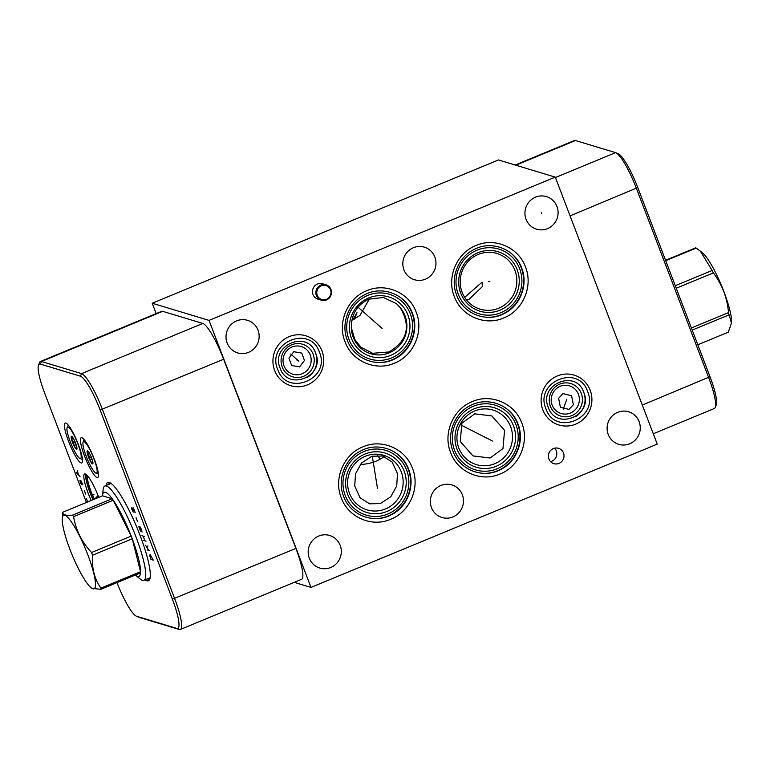 <?xml version="1.0" encoding="UTF-8"?>
<svg xmlns="http://www.w3.org/2000/svg" width="770" height="770" viewBox="0 0 770 770"><rect width="100%" height="100%" fill="white"/><g stroke="black" fill="none" stroke-linecap="round" stroke-linejoin="round"><path stroke-width="1.16" d="M294.236 582.351L311.003 587.414L657.234 444.136L555.266 177.119L209.036 320.397L152.239 303.236L156.195 313.592M311.003 587.414L209.036 320.397M86.423 502.463L44.727 393.287A34.092 6.266 67.5 0 1 38.5 365.096L39.501 362.574A36.084 6.632 67.5 0 1 40.396 361.505L161.642 311.34A36.084 6.632 67.5 0 1 162.701 311.33L202.818 323.448A36.084 6.632 67.5 0 1 223.656 359.244L295.892 548.413A36.084 6.632 67.5 0 1 301.58 579.3L180.344 629.475A36.084 6.632 67.5 0 1 179.275 629.485L139.168 617.367A36.084 6.632 67.5 0 1 138.841 617.242L136.348 616.164A34.092 6.266 67.5 0 1 117.021 582.611M40.396 361.505A36.084 6.632 67.5 0 1 41.465 361.505L81.572 373.623A36.084 6.632 67.5 0 1 102.42 409.419L174.655 598.588A36.084 6.632 67.5 0 1 180.344 629.475M38.5 365.096A34.092 6.266 67.5 0 1 40.358 364.094L80.475 376.212A34.092 6.266 67.5 0 1 100.158 410.035L172.393 599.195A34.092 6.266 67.5 0 1 176.773 628.397L136.656 616.279A34.092 6.266 67.5 0 1 136.348 616.164M91.197 500.49A22.628 4.158 67.5 0 1 84.633 473.974A22.628 4.158 67.5 0 1 85.297 473.964A22.628 4.158 67.5 0 1 98.733 497.372M81.1 462.953A21.57 3.966 67.5 0 1 69.213 443.048A21.57 3.966 67.5 0 1 65.229 423.086A21.57 3.966 67.5 0 1 65.873 423.086A21.57 3.966 67.5 0 1 77.751 442.991A21.57 3.966 67.5 0 1 81.736 462.953A21.57 3.966 67.5 0 1 81.1 462.953M97.059 477.592A21.57 3.966 67.5 0 1 85.181 457.688A21.57 3.966 67.5 0 1 81.197 437.726A21.57 3.966 67.5 0 1 81.832 437.726A21.57 3.966 67.5 0 1 93.709 457.63A21.57 3.966 67.5 0 1 97.694 477.592A21.57 3.966 67.5 0 1 97.059 477.592M106.029 485.514A53.159 9.76 67.5 0 1 109.311 482.501A53.159 9.76 67.5 0 1 109.783 482.684A53.159 9.76 67.5 0 1 137.089 527.902A53.159 9.76 67.5 0 1 149.727 579.194A53.159 9.76 67.5 0 1 146.829 580.763A53.159 9.76 67.5 0 1 145.068 579.839M380.39 458.997A32.109 5.9 67.5 0 1 377.425 455.349M360.514 464.175L363.209 464.291C371.717 463.444 378.907 460.71 384.769 456.11M369.552 503.811L360.052 497.767L354.72 486.014L355.519 473.82L361.476 463.039L371.852 456.244L382.671 456.004L392.171 462.058L397.503 473.8L396.704 485.995L390.746 496.775L380.37 503.57L369.552 503.811M401.276 471.875A28.509 27.72 106.8 0 0 365.317 456.244A28.509 27.72 106.8 0 0 349.474 493.31A28.509 27.72 -73.2 0 0 385.443 508.941A28.509 27.72 -73.2 0 0 401.276 471.875M377.146 518.576A36.152 35.141 -73.2 0 0 408.206 469.007A36.152 35.141 106.8 0 0 396.771 453.607M556.97 206.504A17.017 16.536 -73.2 0 1 553.64 224.291A17.017 16.536 -73.2 0 1 536.594 229.191A17.017 16.536 -73.2 0 1 526.054 219.296A17.017 16.536 -73.2 0 1 529.394 201.519A17.017 16.536 -73.2 0 1 546.431 196.62A17.017 16.536 -73.2 0 1 556.97 206.504M434.848 257.045A17.017 16.536 -73.2 0 1 431.518 274.823A17.017 16.536 -73.2 0 1 414.481 279.722A17.017 16.536 -73.2 0 1 403.942 269.837A17.017 16.536 -73.2 0 1 407.272 252.05A17.017 16.536 -73.2 0 1 424.318 247.151A17.017 16.536 -73.2 0 1 434.848 257.045M258.037 330.214A17.017 16.536 -73.2 0 1 254.706 347.992A17.017 16.536 -73.2 0 1 237.66 352.901A17.017 16.536 -73.2 0 1 227.131 343.006A17.017 16.536 -73.2 0 1 230.461 325.229A17.017 16.536 -73.2 0 1 247.497 320.32A17.017 16.536 -73.2 0 1 258.037 330.214M340.196 545.372A17.017 16.536 -73.2 0 1 336.865 563.149A17.017 16.536 -73.2 0 1 319.82 568.058A17.017 16.536 -73.2 0 1 309.29 558.163A17.017 16.536 -73.2 0 1 312.62 540.386A17.017 16.536 -73.2 0 1 329.666 535.477A17.017 16.536 -73.2 0 1 340.196 545.372M462.366 494.812A17.017 16.536 -73.2 0 1 459.036 512.589A17.017 16.536 -73.2 0 1 441.999 517.498A17.017 16.536 -73.2 0 1 431.46 507.603A17.017 16.536 -73.2 0 1 434.79 489.826A17.017 16.536 -73.2 0 1 451.836 484.917A17.017 16.536 -73.2 0 1 462.366 494.812M639.129 421.662A17.017 16.536 -73.2 0 1 635.799 439.449A17.017 16.536 -73.2 0 1 618.753 444.348A17.017 16.536 -73.2 0 1 608.223 434.453A17.017 16.536 -73.2 0 1 611.553 416.676A17.017 16.536 -73.2 0 1 628.59 411.777A17.017 16.536 -73.2 0 1 639.129 421.662M321.35 300.165L317.972 299.145A8.027 7.806 -73.2 0 1 314.574 286.094A8.027 7.806 -73.2 0 1 322.611 283.784L325.989 284.804A8.027 7.806 106.8 0 0 316.374 295.497A8.027 7.806 -73.2 0 0 329.387 297.855A8.027 7.806 -73.2 0 0 330.956 289.462A8.027 7.806 106.8 0 0 325.989 284.804M563.486 452.962A8.027 7.806 -73.2 0 1 553.88 463.665A8.027 7.806 -73.2 0 1 550.483 450.614A8.027 7.806 -73.2 0 1 563.486 452.962M590.186 390.246A26.064 25.343 -73.2 0 1 585.085 417.484A26.064 25.343 -73.2 0 1 558.972 424.992A26.064 25.343 -73.2 0 1 542.831 409.842A26.064 25.343 -73.2 0 1 547.942 382.603A26.064 25.343 -73.2 0 1 574.054 375.086A26.064 25.343 -73.2 0 1 590.186 390.246M322.004 350.947A26.064 25.343 -73.2 0 1 316.903 378.186A26.064 25.343 -73.2 0 1 290.791 385.703A26.064 25.343 -73.2 0 1 274.649 370.543A26.064 25.343 -73.2 0 1 279.751 343.305A26.064 25.343 -73.2 0 1 305.863 335.797A26.064 25.343 -73.2 0 1 322.004 350.947M555.266 177.119L498.459 159.958L152.239 303.236M462.106 292.244A29.087 28.269 106.8 0 0 480.114 309.155A29.087 28.269 106.8 0 0 509.249 300.772A29.087 28.269 106.8 0 0 514.947 270.386A29.087 28.269 106.8 0 0 496.939 253.474A29.087 28.269 106.8 0 0 467.804 261.858A29.087 28.269 106.8 0 0 462.106 292.244M466.668 300.136L469.151 299.241L482.395 286.536L482.03 282.167L464.656 297.336M94.248 499.229A21.108 3.879 67.5 0 1 87.308 475.514M93.16 499.682A21.733 3.994 67.5 0 1 86.307 474.551M93.006 499.74A22.628 4.158 67.5 0 1 85.778 474.185M352.766 319.935L356.982 312.668L354.547 319.098M351.823 320.301L359.936 315.479L369.388 298.981M400.14 307.567C411.228 326.326 407.455 341.129 388.84 351.977L372.651 353.295L360.947 347.222L354.864 339.608L351.341 327.76A28.509 27.72 106.8 0 0 353.218 337.222A28.509 27.72 -73.2 0 0 389.177 352.853A28.509 27.72 -73.2 0 0 405.01 315.787A28.509 27.72 106.8 0 0 400.14 307.567L396.54 303.707L383.373 297.461L368.897 299.183C357.116 304.795 351.264 314.324 351.341 327.76M380.89 362.487A36.152 35.141 -73.2 0 0 411.95 312.918A36.152 35.141 106.8 0 0 400.516 297.518M502.954 448.602L490.095 458.006L473.001 455.907L460.258 441.48L461.885 423.231L474.734 413.837L491.828 415.925L504.581 430.353L502.954 448.602M510.616 426.628A28.509 27.72 106.8 0 0 474.657 410.988A28.509 27.72 106.8 0 0 458.824 448.053A28.509 27.72 -73.2 0 0 494.783 463.694A28.509 27.72 -73.2 0 0 510.616 426.628M486.496 473.329A36.152 35.141 -73.2 0 0 517.556 423.75A36.152 35.141 106.8 0 0 506.121 408.36M653.268 433.77L714.348 408.495A36.084 6.632 -112.5 0 0 715.253 407.426L716.244 404.905A34.092 6.266 -112.5 0 0 710.017 376.713L637.781 187.543A34.092 6.266 -112.5 0 0 618.397 153.836L615.904 152.758A36.084 6.632 -112.5 0 0 615.586 152.633L575.469 140.515A36.084 6.632 -112.5 0 0 574.401 140.525L515.217 165.021M715.253 407.426A36.084 6.632 -112.5 0 0 708.66 377.598L636.424 188.429A36.084 6.632 -112.5 0 0 615.904 152.758M509.807 252.291A36.152 35.141 106.8 0 1 521.232 267.69A36.152 35.141 -73.2 0 1 490.172 317.259M569.001 409.399L560.396 407.311L558.616 398.292L562.976 393.614L571.571 395.703L573.361 404.722L569.001 409.399M578.414 394.24A14.447 14.043 106.8 0 0 560.185 386.319A14.447 14.043 106.8 0 0 552.157 405.107A14.447 14.043 -73.2 0 0 570.387 413.028A14.447 14.043 -73.2 0 0 578.414 394.24M293.793 351.717L301.763 353.074L304.458 360.466L299.588 366.886L291.618 365.529L288.933 358.137L293.793 351.717M310.223 354.941A14.447 14.043 106.8 0 0 292.003 347.02A14.447 14.043 106.8 0 0 283.976 365.808A14.447 14.043 -73.2 0 0 302.206 373.729A14.447 14.043 -73.2 0 0 310.223 354.941M554.631 448.169A8.027 7.806 106.8 0 1 556.277 450.787A8.027 7.806 -73.2 0 1 550.56 461.625M665.713 260.683L696.186 248.075L700.363 251.164L712.135 270.463A45.526 8.364 67.5 0 1 713.347 272.888C722.154 284.573 727.217 297.817 728.516 312.61A45.526 8.364 67.5 0 1 729.075 314.834L731.462 323.073L728.295 332.168L697.822 344.777M675.271 285.718L712.135 270.463M665.559 260.279L695.531 247.873A45.526 8.364 67.5 0 1 695.849 247.95A45.526 8.364 67.5 0 1 696.186 248.075M692.211 330.089L729.075 314.834M691.402 327.962L728.516 312.61M676.233 288.24L713.347 272.888M700.363 251.164L702.692 253.08A39.809 7.315 67.5 0 1 721.663 285.988A39.809 7.315 67.5 0 1 731.5 322.678A39.809 7.315 67.5 0 1 731.481 322.861M135.299 575.046A45.526 8.364 -112.5 0 0 135.472 575.19L140.063 578.944A51.041 9.375 -112.5 0 0 143.913 580.32A51.041 9.375 -112.5 0 0 135.867 536.623A51.041 9.375 67.5 0 0 104.874 485.995A51.041 9.375 67.5 0 0 103.122 489.691L102.525 495.591A45.526 8.364 -112.5 0 0 102.506 495.813L62.861 512.214C62.322 514.745 65.537 515.717 72.515 515.14L112.17 498.729A45.526 8.364 -112.5 0 0 102.525 495.591M102.506 495.813L112.17 498.729A45.526 8.364 67.5 0 1 113.248 500.24A45.526 8.364 -112.5 0 1 131.208 536.103A45.526 8.364 67.5 0 1 131.728 537.441A45.526 8.364 -112.5 0 1 132.238 538.788L92.583 555.189A45.526 8.364 -112.5 0 0 92.073 553.851A45.526 8.364 -112.5 0 0 91.553 552.504C81.812 542.109 75.826 530.155 73.593 516.651A45.526 8.364 -112.5 0 0 72.515 515.14M91.553 552.504L131.208 536.103L113.248 500.24L73.593 516.651M91.062 587.712A39.809 7.315 -112.5 0 0 87.79 554.708A39.809 7.315 -112.5 0 0 62.264 518.104A39.809 7.315 -112.5 0 0 69.906 549.299A39.809 7.315 -112.5 0 0 91.062 587.712L91.88 588.376L100.841 589.31A45.526 8.364 -112.5 0 0 100.889 588.136C94.364 578.713 91.591 567.731 92.583 555.189M135.472 575.19A45.526 8.364 -112.5 0 0 140.487 572.899A45.526 8.364 -112.5 0 0 140.544 571.725A45.526 8.364 -112.5 0 0 132.238 538.788L140.544 571.725L100.889 588.136M140.487 572.899L100.841 589.31M62.264 518.104L62.861 512.214M77.895 443.934A17.046 3.128 67.5 0 1 79.926 458.477A17.046 3.128 67.5 0 1 70.234 441.624A17.046 3.128 67.5 0 1 67.125 427.533A17.046 3.128 67.5 0 1 77.895 443.934M72.486 442.298A7.026 1.29 -112.5 0 0 76.933 449.064A7.026 1.29 -112.5 0 0 75.643 443.26A7.026 1.29 -112.5 0 0 71.648 436.301A7.026 1.29 -112.5 0 0 72.486 442.298M82.352 458.583A18.076 3.321 67.5 0 1 81.909 459.093A18.076 3.321 67.5 0 1 81.216 459.036L79.926 458.477M67.125 427.533L67.635 426.224A18.076 3.321 67.5 0 1 68.087 425.695A18.076 3.321 67.5 0 1 68.761 425.743M71.774 436.369L71.533 439.121L73.612 441.999L73.997 445.57L76.153 444.675M77.01 448.621L76.577 449.199L73.997 445.57M71.533 439.121L73.343 438.38M93.863 458.574A17.046 3.128 67.5 0 1 95.894 473.117A17.046 3.128 67.5 0 1 86.202 456.264A17.046 3.128 67.5 0 1 83.083 442.163A17.046 3.128 67.5 0 1 93.863 458.574M88.454 456.937A7.026 1.29 -112.5 0 0 92.891 463.704A7.026 1.29 -112.5 0 0 91.611 457.89A7.026 1.29 -112.5 0 0 87.616 450.941A7.026 1.29 -112.5 0 0 88.454 456.937M98.319 473.223A18.076 3.321 67.5 0 1 97.877 473.733A18.076 3.321 67.5 0 1 97.184 473.675L95.894 473.117M83.083 442.163L83.603 440.864A18.076 3.321 67.5 0 1 84.055 440.334A18.076 3.321 67.5 0 1 84.729 440.382M87.732 451.008L87.501 453.761L89.58 456.629L89.955 460.21L92.121 459.315M92.968 463.261L92.544 463.838L89.955 460.21M87.501 453.761L89.31 453.02M330.532 289.809A7.305 7.103 -73.2 0 1 326.48 299.309A7.305 7.103 -73.2 0 1 317.259 295.295A7.305 7.103 106.8 0 1 321.321 285.795A7.305 7.103 106.8 0 1 330.532 289.809M150.997 559.453L153.297 560.146L150.112 554.458L149.823 555.95L150.997 559.453M147.368 549.953L149.678 550.656M148.716 550.367L145.559 545.208M147.234 547.817L147.859 545.911M143.74 540.463L146.05 541.156M141.93 535.718L144.24 536.411M144.895 540.809L143.085 536.064M138.687 526.343L140.506 531.088L139.842 526.69L140.65 527.46L142.075 532.089M137.416 521.232L136.059 517.671M133.364 507.931L135.173 512.676L131.824 507.469L131.737 509.018L133.249 512.098M93.93 494.61L92.641 495.149L93.93 494.61M87.665 501.953L86.327 498.45M87.462 501.414L88.329 501.674M85.672 494.051L84.315 490.49M80.07 480.288L82.043 484.561L80.86 483.675L79.916 480.759L80.84 480.519L82.814 484.792M77.76 470.663L76.586 472.934L80.022 476.601M78.8 475.177L77.443 471.615M94.671 499.056L98.069 495.63M74.132 442.75L72.832 443.289L74.132 442.75M90.1 457.39L88.8 457.929L90.1 457.39M541.397 212.607L541.628 213.203L541.397 212.607M382.093 328.415L358.04 307.201M492.434 441.008L460.932 425.002M377.502 488.565L372.295 456.119M566.778 399.303L563.188 409.322M298.827 361.188L290.714 354.027M75.258 442.288L74.064 442.779M91.226 456.928L90.032 457.418M488.401 281.281L489.893 281.724L488.392 281.271M298.596 360.822L297.095 360.37M297.105 360.379L298.587 360.822M172.393 599.195L295.892 548.413M176.773 628.397L179.275 629.485M110.716 483.185A51.754 9.51 -112.5 0 0 108.377 484.542M147.417 578.867A51.754 9.51 -112.5 0 0 147.609 578.934A51.754 9.51 -112.5 0 0 150.025 578.174M149.524 577.991A51.176 9.404 -112.5 0 0 150.083 577.904M404.173 471.076A31.089 30.223 106.8 0 0 364.961 454.031A31.089 30.223 106.8 0 0 347.694 494.446A31.089 30.223 -73.2 0 0 386.906 511.492A31.089 30.223 -73.2 0 0 404.173 471.076M406.627 470.047A33.813 32.869 -73.2 0 1 387.849 514.004A33.813 32.869 -73.2 0 1 345.21 495.466A33.813 32.869 106.8 0 1 363.989 451.509A33.813 32.869 106.8 0 1 406.627 470.047M517.199 269.76A31.089 30.223 -73.2 0 1 499.932 310.175A31.089 30.223 -73.2 0 1 460.72 293.129A31.089 30.223 106.8 0 1 477.987 252.714A31.089 30.223 106.8 0 1 517.199 269.76M136.656 616.279L139.168 617.367M40.358 364.094L41.465 361.505L162.701 311.33M80.475 376.212L81.572 373.623L202.818 323.448M100.158 410.035L223.656 359.244M407.908 314.988A31.089 30.223 106.8 0 0 368.705 297.942A31.089 30.223 106.8 0 0 351.438 338.357A31.089 30.223 -73.2 0 0 390.65 355.403A31.089 30.223 -73.2 0 0 407.908 314.988M410.372 313.958A33.813 32.869 -73.2 0 1 391.593 357.915A33.813 32.869 -73.2 0 1 348.954 339.378A33.813 32.869 106.8 0 1 367.733 295.42A33.813 32.869 106.8 0 1 410.372 313.958M513.513 425.82A31.089 30.223 106.8 0 0 474.301 408.774A31.089 30.223 106.8 0 0 457.043 449.199A31.089 30.223 -73.2 0 0 496.246 466.245A31.089 30.223 -73.2 0 0 513.513 425.82M515.977 424.799A33.813 32.869 -73.2 0 1 497.199 468.757A33.813 32.869 -73.2 0 1 454.55 450.219A33.813 32.869 106.8 0 1 473.329 406.262A33.813 32.869 106.8 0 1 515.977 424.799M637.781 187.543L570.069 215.889M710.017 376.713L642.305 405.058M615.586 152.633L555.42 177.533M575.469 140.515L515.823 165.203M519.663 268.73A33.813 32.869 106.8 0 0 477.015 250.192A33.813 32.869 106.8 0 0 458.237 294.15A33.813 32.869 -73.2 0 0 500.885 312.687A33.813 32.869 -73.2 0 0 519.663 268.73M581.312 393.441A17.027 16.555 106.8 0 0 559.838 384.105A17.027 16.555 106.8 0 0 550.377 406.242A17.027 16.555 -73.2 0 0 571.85 415.579A17.027 16.555 -73.2 0 0 581.312 393.441M583.111 390.891A19.75 19.202 106.8 0 1 583.766 392.411A19.75 19.202 -73.2 0 1 575.267 416.859M313.12 354.142A17.027 16.555 106.8 0 0 291.647 344.806A17.027 16.555 106.8 0 0 282.195 366.944A17.027 16.555 -73.2 0 0 303.669 376.28A17.027 16.555 -73.2 0 0 313.12 354.142M314.93 351.592A19.75 19.202 106.8 0 1 315.584 353.112A19.75 19.202 -73.2 0 1 307.086 377.56M525.487 266.998C518.585 247.43 494.889 237.131 476.053 245.505C456.841 252.878 446.408 277.306 454.29 296.46C461.192 316.018 484.888 326.326 503.724 317.952C522.936 310.579 533.369 286.151 525.487 266.998M416.204 312.216C409.303 292.658 385.606 282.359 366.77 290.723C347.559 298.106 337.116 322.534 344.998 341.688C351.9 361.245 375.606 371.554 394.433 363.18C413.654 355.807 424.087 331.369 416.204 312.216M521.81 423.057C514.909 403.499 491.202 393.191 472.376 401.565C453.155 408.937 442.721 433.366 450.604 452.519C457.505 472.087 481.202 482.386 500.038 474.012C519.25 466.639 529.693 442.211 521.81 423.057M412.46 468.304C405.559 448.746 381.862 438.438 363.026 446.812C343.815 454.185 333.381 478.622 341.254 497.776C348.165 517.334 371.862 527.633 390.698 519.269C409.909 511.896 420.343 487.458 412.46 468.304M587.616 391.497C578.462 363.594 534.188 381.92 545.92 408.745C555.083 436.648 599.358 418.322 587.616 391.497M319.435 352.198C310.272 324.295 265.997 342.621 277.739 369.456C286.902 397.349 331.177 379.033 319.435 352.198M150.112 577.76L143.913 580.32M111.073 483.425L104.874 485.995M68.087 425.695L68.569 425.492M81.909 459.093L82.39 458.891M84.055 440.334L84.536 440.132M97.877 473.733L98.358 473.531M521.656 267.95C528.441 284.553 520.356 305.728 504.283 313.486C486.813 323.053 463.251 313.948 456.629 295.054C449.834 278.432 457.958 257.228 474.06 249.49C491.53 239.97 515.043 249.076 521.656 267.95M412.374 313.178C419.159 329.781 411.074 350.956 395 358.714C377.531 368.281 353.969 359.176 347.347 340.282C340.552 323.65 348.675 302.446 364.778 294.717C382.238 285.189 405.761 294.304 412.374 313.178M517.979 424.01C524.765 440.613 516.68 461.798 500.596 469.546C483.137 479.113 459.575 470.008 452.953 451.114C446.157 434.492 454.271 413.288 470.383 405.549C487.843 396.03 511.367 405.145 517.979 424.01M408.629 469.257C415.415 485.87 407.33 507.045 391.256 514.803C373.787 524.37 350.225 515.265 343.603 496.371C336.808 479.739 344.931 458.535 361.034 450.806C378.503 441.277 402.017 450.392 408.629 469.257M583.785 392.45C593.776 415.454 556.046 431.152 548.269 407.34C538.278 384.336 576.018 368.647 583.785 392.45M315.604 353.151C325.594 376.155 287.855 391.853 280.088 368.05C270.097 345.037 307.836 329.348 315.604 353.151"/></g></svg>
